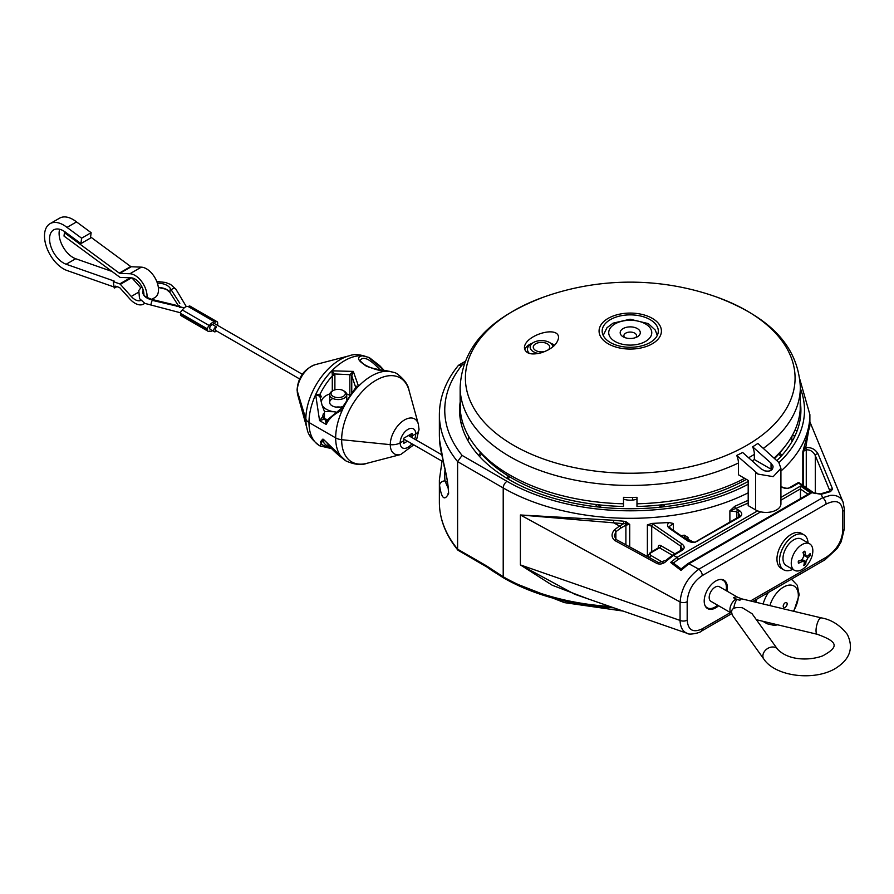 <?xml version="1.0" encoding="UTF-8"?>
<svg xmlns="http://www.w3.org/2000/svg" width="894" height="894" viewBox="0 0 894 894"><rect width="100%" height="100%" fill="white"/><g stroke="black" fill="none" stroke-linecap="round" stroke-linejoin="round"><path stroke-width="1.34" d="M684.044 537.752A181.437 104.754 0 0 0 684.77 537.618L693.532 542.066M688.022 538.881L688.022 537.383L684.234 535.16A179.638 103.715 180 0 1 681.083 535.718M692.459 542.055L684.77 537.618L684.234 535.16M748.189 500.338L734.79 506.295L729.884 510.832L736.69 511.781L738.276 512.877L739.852 515.458L738.656 517.011A1.799 1.039 60 0 1 738.656 517.011L696.661 541.25A1.799 1.039 60 0 1 696.672 541.25A1.799 1.039 60 0 1 696.661 541.25C695.342 542.602 692.593 542.434 688.414 540.758A1.799 0.928 124.5 0 0 688.414 540.758A1.799 0.928 124.5 0 0 688.414 540.769L670.534 528.443L669.204 526.588L673.305 523.493L669.003 522.543C666.868 524.51 667.092 526.51 669.628 528.533L688.123 541.228L691.8 542.401L694.973 542.345L739.662 517.179C742.445 515.19 742.445 513.044 739.662 510.753L735.706 508.53L748.189 503.031M780.92 471.071A179.638 103.715 0 0 0 809.886 414.604L809.886 426.025L802.812 451.861A1.799 1.039 180 0 1 803.259 451.414L805.729 447.57L809.886 423.309M574.596 594.197L520.386 564.907L552.246 585.246L588.174 598.924M613.765 520.274L520.386 514.978L623.61 523.672L623.8 521.247L613.765 520.274L613.474 522.699L619.553 526.018L614.424 529.851C611.194 533.785 611.295 537.328 614.737 540.479L657.202 563.611C660.688 564.673 663.951 563.656 666.969 560.56L673.484 555.386L682.055 550.436C684.838 548.447 684.838 546.301 682.055 544.01L651.983 523.426L668.991 522.532M626.102 521.794L625.331 523.616L629.711 524.398L626.102 521.794L623.8 521.247M647.379 556.526L647.379 524.856L651.983 523.426M647.379 524.856L651.704 526.186L680.669 546.133L682.245 548.726L681.049 550.268A1.799 1.039 60 0 1 681.049 550.268A1.799 1.039 60 0 1 682.055 550.436M748.189 492.829A179.638 103.715 0 0 1 503.21 487.945L457.605 461.617L462.086 455.404A185.483 107.09 180 0 1 462.086 365.009L458.242 365.59C445.804 380.9 439.513 397.238 439.367 414.604A190.869 110.197 0 0 0 457.605 461.617L457.605 549.184A190.869 110.197 180 0 1 439.367 502.171L439.367 480.022A190.869 110.197 0 0 0 439.591 485.431C441.513 498.573 444.508 501.277 448.609 493.555C448.151 474.725 439.647 451.85 439.591 439.96A190.869 110.197 180 0 1 439.367 434.551L439.367 414.604M748.189 481.419A170.665 98.53 180 0 1 509.558 479.877A170.665 98.53 180 0 1 459.572 410.201A170.665 98.53 180 0 1 460.198 401.808M800.275 401.808A170.665 98.53 180 0 1 800.901 410.201A170.665 98.53 180 0 1 777.031 460.466M468.836 436.663L467.897 440.586M461.405 424.583A170.665 98.53 180 0 1 462.321 421.353M597.874 506.943A38.844 22.428 180 0 1 595.359 504.428M665.114 504.428A38.844 22.428 180 0 1 662.61 506.943M794.777 430.573L797.213 430.573M791.861 436.283L791.861 441.848M795.068 435.758L792.151 435.758M658.643 562.661A1.799 0.793 118.6 0 0 658.621 562.65L616.156 539.518L614.301 535.886L615.877 531.695L620.704 528.142A1.799 1.039 -120 0 0 619.553 526.018L623.61 523.672L625.331 523.616A1.799 1.039 -120 0 1 625.889 525.147L629.711 524.398L629.711 546.904M804.354 445.905A1.799 1.442 -155.5 0 0 805.729 447.57C811.35 447.179 815.473 449.324 818.099 454.018A1.799 1.33 -22.5 0 0 815.283 455.549L829.8 490.661A1.799 1.33 -22.5 0 1 832.616 489.13L818.099 454.018M829.464 491.164A1.799 1.352 84.2 0 1 829.498 491.164L822.201 493.387A1.799 1.117 64 0 1 822.201 493.387L820.636 493.935A1.799 0.682 75.6 0 1 820.636 493.935A1.799 0.682 75.6 0 1 821.206 494.281L830.515 491.599L832.616 489.13M844.338 509.032L843.042 502.003C840.818 497.042 836.594 494.84 830.392 495.399L822.636 497.734A5.386 3.107 60 0 1 825.017 500.439A5.386 3.107 60 0 1 826.078 504.104C836.259 499.165 841.824 501.545 842.763 511.234L842.763 530.947A5.386 3.107 0 0 0 844.349 528.745L844.349 509.032A5.386 3.107 180 0 1 844.349 509.032A5.386 3.107 180 0 1 842.763 511.234M843.344 502.797L809.886 421.812M803.538 448.129A1.799 0.983 17.2 0 0 804.41 449.101A1.799 1.084 62.6 0 1 804.835 450.542L806.265 449.85C810.232 449.626 813.227 451.526 815.283 455.549L815.283 493.611M806.265 487.655L806.265 449.85A1.799 1.151 -114.1 0 0 805.472 447.827A1.799 1.375 -157.2 0 1 804.198 446.274M811.059 493.253L809.059 493.656L687.877 563.611A1.799 1.039 60 0 1 687.877 563.611A1.799 1.039 60 0 1 688.894 563.779L811.059 493.253L800.577 486.034L800.454 489.029L808.02 494.248M673.35 563.052L678.222 559.465A1.799 1.039 -120 0 0 677.071 557.342L670.623 562.438L673.059 562.829L681.139 568.93L687.877 563.611M670.623 562.438L681.016 570.394L681.329 569.277M681.016 570.394L688.894 563.779L698.84 569.199C687.654 577.289 681.396 588.207 680.066 601.953A5.386 3.107 -0 0 0 687.173 601.696C688.067 590.61 693.107 581.905 702.282 575.568L826.078 504.104M800.454 498.617L800.454 489.029M651.704 551.732L651.704 526.186A1.799 0.928 -55.5 0 1 653.101 524.063M680.669 550.492L680.669 546.133A1.799 0.928 -55.5 0 1 682.055 544.01M681.038 550.279L672.467 555.219A1.799 1.039 60 0 1 672.467 555.219L665.963 560.303A1.799 0.615 45 0 1 665.963 560.303A1.799 0.615 45 0 1 666.969 560.56M665.963 560.303L658.621 562.65A1.799 0.793 118.6 0 0 657.202 563.611M616.156 539.518A1.799 0.793 118.6 0 0 614.737 540.479M615.877 539.35L615.877 531.695A1.799 0.715 -132.1 0 0 614.424 529.851M734.79 506.295A1.799 0.872 -111.7 0 0 735.706 508.53L729.884 510.832L729.884 522.074M736.69 518.151L736.69 511.781A1.799 0.928 -55.5 0 1 738.075 509.658M738.276 517.235L738.276 512.877A1.799 0.928 -55.5 0 1 739.662 510.753M688.414 540.758A1.799 0.928 124.5 0 0 687.52 540.859M670.534 528.443A1.799 0.928 124.5 0 0 669.628 528.533M829.99 491.443L829.498 491.164A1.799 1.352 84.2 0 1 830.515 491.599M822.201 493.387A1.799 1.117 64 0 1 823.262 493.6M813.875 492.896A1.799 0.928 124.5 0 0 813.842 492.873L813.842 492.873A1.799 0.928 124.5 0 0 812.948 492.963L821.206 494.281L822.636 497.734L698.84 569.199A5.386 3.107 60 0 1 702.282 575.568M820.647 493.935L813.842 492.873L798.621 482.391L798.655 483.129L812.948 492.963M780.92 486.347L781.725 486.895A1.799 0.928 124.5 0 0 781.725 486.895A1.799 0.928 124.5 0 0 781.714 486.895A1.799 0.928 124.5 0 0 780.92 486.939M701.119 631.309A5.386 3.107 -120 0 0 701.164 631.287A5.386 3.107 -120 0 0 702.282 628.817C693.107 633.075 688.067 630.192 687.173 620.145A5.386 3.107 0 0 1 680.066 620.414L520.386 564.907L520.386 514.978L680.066 601.953L680.066 620.414C680.323 627.264 682.703 631.577 687.195 633.343L687.721 633.511M748.189 484.257A174.252 100.609 180 0 1 507.021 481.341A5.386 3.107 -60 0 0 503.21 487.945L503.21 576.775L486.347 565.779L486.85 566.975L491.622 570.338L503.791 578.027A2.693 1.553 120 0 0 503.791 578.027A178.811 103.235 0 0 0 509.167 580.999A178.811 103.235 0 0 0 613.787 607.831M609.943 606.49A179.638 103.715 180 0 1 503.21 576.775A2.693 1.553 120 0 0 503.769 578.016L486.85 566.975M486.783 566.941L457.929 550.19L457.605 549.184L486.347 565.779M439.591 485.431A5.386 4.392 -4.9 0 1 444.977 480.871A185.483 107.09 180 0 1 445.011 470.009M439.658 440.586A5.386 4.392 -4.9 0 1 439.613 440.261L439.613 440.261A5.386 4.392 -4.9 0 1 439.591 439.96M448.408 488.862L444.977 480.871L447.592 482.38M718.597 605.763A16.394 9.465 -60 0 1 707.59 608.591A16.394 9.465 -60 0 1 704.204 601.092A16.394 9.465 -60 0 1 711.356 584.587A16.394 9.465 -60 0 1 723.984 580.195A16.394 9.465 -60 0 1 727.034 591.135M731.616 613.697L701.175 631.276A5.386 3.107 -120 0 0 701.175 631.276C700.784 632.606 689.106 635.399 687.195 633.343L574.54 594.186M752.759 601.494L824.961 559.812A5.386 3.107 -120 0 0 824.961 559.812A5.386 3.107 -120 0 0 826.078 557.342L750.524 600.958M636.975 499.154A13.589 7.845 180 0 1 623.498 499.154M601.304 507.311A38.844 22.428 180 0 1 597.84 504.719M662.633 504.719A38.844 22.428 180 0 1 659.18 507.311M780.92 468.344L780.92 503.87A14.818 8.56 0 0 1 771.768 511.77A14.818 8.56 0 0 1 755.62 509.915L748.189 505.624L748.189 480.402L738.433 474.759L738.433 463.003A14.55 8.404 60 0 0 736.712 455.437A170.095 98.206 0 0 0 742.646 452.476L761.118 468.881L764.649 470.836C770.315 471.831 773.098 470.255 772.975 466.098L771.03 463.137L752.636 446.81A170.095 98.206 0 0 0 757.855 443.446L778.786 462.444L780.92 468.344L773.198 476.647L758.235 474.122L736.712 455.437M623.498 503.791A170.095 98.206 180 0 1 474.96 445.748L477.899 449.537A166.887 96.351 0 0 0 623.498 506.473L623.498 497.332A170.095 98.206 0 0 0 636.975 497.332L636.975 506.473A166.887 96.351 0 0 0 746.412 479.374M763.375 448.341A170.095 98.206 0 0 0 800.342 387.214L800.342 399.205A170.095 98.206 0 0 1 800.208 403.093L800.208 409.553A170.095 98.206 180 0 1 785.513 445.748A170.095 98.206 180 0 1 774.215 457.952M744.624 478.346A170.095 98.206 180 0 1 636.975 503.791M800.342 387.214C797.906 341.284 763.197 314.654 716.34 296.92L716.34 296.92A164.842 95.166 180 0 1 755.575 439.882A164.842 95.166 180 0 1 630.236 473.239A164.842 95.166 180 0 1 471.585 403.898A164.842 95.166 180 0 1 544.133 296.92C497.287 314.654 462.567 341.284 460.142 387.214L460.142 399.205A170.095 98.206 0 0 0 460.276 403.093L460.276 409.553A170.095 98.206 180 0 0 474.96 445.748M773.109 467.104L772.975 466.098A7.007 4.045 180 0 0 771.053 464.008L771.053 469.182L754.357 459.538L754.357 454.375A14.55 8.404 60 0 0 752.636 446.81M771.913 469.775A7.007 4.045 0 0 0 771.053 469.182M771.03 463.137A14.55 8.404 60 0 1 771.053 464.008M755.598 472.188A14.55 8.404 60 0 1 755.62 472.926A14.818 8.56 0 0 0 758.235 474.122M752.122 460.891A170.095 98.206 0 0 0 754.357 459.538M544.133 296.92L544.133 296.92A258.232 258.232 0 0 1 716.34 296.92M630.236 349.062A31.167 17.992 180 0 1 603.249 322.075A31.167 17.992 180 0 1 657.235 322.075A31.167 17.992 180 0 1 630.236 349.062M541.496 352.717C531.349 355.32 525.661 353.756 524.432 348.045C523.929 335.317 559.029 324.79 558.56 337.82C557.32 344.268 551.632 349.241 541.496 352.717M774.729 458.41A166.887 96.351 0 0 0 782.585 449.537L785.513 445.748M554.638 345.252A17.064 9.856 0 0 0 550.972 343.341M532.008 343.341A17.064 9.856 0 0 0 524.711 349.733M630.236 347.274A28.072 16.204 180 0 1 602.165 331.071A28.072 16.204 180 0 1 630.236 314.867A28.072 16.204 180 0 1 658.308 331.071A28.072 16.204 180 0 1 630.236 347.274M217.465 325.293A2.693 1.553 120 0 0 217.667 324.209L217.667 322.98A2.693 1.553 120 0 0 217.108 321.751L190.109 306.161A2.693 1.553 120 0 0 188.31 306.62A6.37 3.677 120 0 0 182.398 310.028A2.693 1.553 120 0 0 180.499 313.336L180.499 314.431A2.693 1.553 120 0 0 181.057 315.671L208.045 331.249A2.693 1.553 120 0 0 209.397 331.115A6.191 3.576 120 0 0 212.459 330.679M217.108 321.751A2.693 1.553 120 0 0 215.309 322.209A6.37 3.677 120 0 0 209.397 325.617A2.693 1.553 120 0 0 207.486 328.914L207.486 330.02A2.693 1.553 120 0 0 208.045 331.249M302.328 374.284L214.772 323.74A2.693 1.553 120 0 0 212.537 324.634A2.693 1.553 120 0 0 210.124 326.679A2.693 1.553 120 0 0 210.302 329.428L214.269 331.719A2.693 1.553 -60 0 1 214.091 328.97A2.693 1.553 -60 0 1 216.516 326.925A2.693 1.553 120 0 0 216.057 330.691L299.635 378.955M215.309 322.209L188.31 306.62M209.397 325.617L182.398 310.028M212.537 324.634L216.516 326.925M152.583 300.44L152.002 300.865A2.693 0.738 -78.3 0 1 152.55 300.429L184.253 307.849M183.907 308.117L182.063 310.263M216.426 330.914A2.693 1.553 -60 0 1 214.269 331.719M141.755 286.549L138.816 290.516L139.498 298.585L144.94 303.412L180.543 312.799M152.002 305.267C150.728 305.67 150.728 304.206 152.002 300.865M186.321 306.62L175.894 289.198A2.693 2.067 148.2 0 0 175.883 289.175A2.693 2.067 148.2 0 0 173.592 288.404A2.693 2.067 148.2 0 0 171.335 290.058M176.755 306.329L176.409 305.357L176.911 306.374M179.515 307.424L169.938 292.45L170.318 288.483L179.828 303.345M169.938 292.45L166.195 289.276L158.361 287.477A13.332 7.7 180 0 1 169.715 291.936M176.353 305.357L152.036 299.825A13.823 7.979 180 0 1 142.85 292.304A13.823 7.979 180 0 1 142.85 292.126M176.353 305.714L152.215 300.362M152.081 299.468L152.036 299.456A13.823 7.979 180 0 1 142.85 291.936A13.823 7.979 180 0 1 143.208 290.114M157.378 283.163A13.376 7.722 180 0 1 170.318 288.483M80.918 243.593L90.45 238.095L91.143 232.686L76.526 221.913A26.854 15.511 -120 0 0 59.585 218.17L50.053 223.668A26.854 15.511 60 0 1 66.994 227.411L81.611 238.184L80.918 243.593L66.167 232.719A19.668 11.354 -120 0 0 53.651 229.892A19.668 11.354 -120 0 0 51.204 247.403A19.668 11.354 -120 0 0 66.167 264.244L114.197 281.062L113.247 281.61L119.774 283.901A1.352 0.782 60 0 1 120.355 284.314L131.25 296.462A12.572 7.264 -120 0 0 140.906 300.406M111.996 271.452L75.699 258.735A19.668 11.354 60 0 1 59.641 229.277M114.074 286.996L67.151 270.558A26.854 15.511 60 0 1 46.723 247.571A26.854 15.511 60 0 1 50.053 223.668M76.526 221.913L66.994 227.411M91.143 232.686L81.611 238.184M144.649 303.256A17.064 9.856 60 0 1 143.532 304.105A17.064 9.856 60 0 1 129.909 299.009L119.952 287.913A1.352 0.782 -120 0 0 119.371 287.488L115.762 286.225A1.352 0.782 -120 0 0 115.27 286.248A1.352 0.782 -120 0 0 114.991 286.862L114.991 287.298A1.352 0.782 60 0 1 114.711 287.913A1.352 0.782 60 0 1 114.22 287.935L113.247 281.61M151.701 299.378L154.964 297.501A17.064 9.856 -120 0 0 156.316 280.437A17.064 9.856 -120 0 0 141.341 267.15L131.262 266.747A1.352 0.782 60 0 1 130.725 266.535L90.596 236.955M140.682 287.633L131.966 277.922M143.889 294.696A12.572 7.264 -120 0 0 131.25 277.844L120.321 277.408A1.352 0.782 60 0 1 119.785 277.196L63.999 236.072L64.435 232.697L119.293 273.128A1.352 0.782 -120 0 0 119.83 273.352L129.909 273.743A17.064 9.856 60 0 1 141.978 281.979A17.064 9.856 60 0 1 147.007 297.624M65.407 232.138L64.435 232.697M345.866 460.868L323.337 439.267L319.896 445.871L321.125 446.464M330.959 447.603C323.796 446.363 320.365 444.352 320.689 441.569L320.689 441.524M418.828 428.17A11.231 6.481 180 0 1 419.007 429.299L418.325 424.102A20.193 11.656 120 0 0 402.646 421.175A20.193 11.656 120 0 0 390.276 444.653A11.231 6.481 0 0 0 400.166 442.854A11.231 6.481 180 0 1 390.276 444.653A20.193 11.656 120 0 0 400.769 454.498L366.875 463.327A48.499 28.005 -60 0 1 341.653 439.692A11.231 6.481 180 0 1 335.675 437.892L308.978 422.482A11.231 6.481 180 0 1 305.86 419.029L297.266 390.957A11.231 6.481 180 0 1 297.099 389.829A11.231 6.481 0 0 0 297.266 390.957L305.86 419.029A11.231 6.481 0 0 0 308.978 422.482L335.675 437.892A11.231 6.481 0 0 0 341.653 439.692L390.276 444.653L341.653 439.692A48.499 28.005 -60 0 1 371.368 383.302A48.499 28.005 -60 0 1 409.016 390.32C408.167 384.599 404.054 379 396.657 373.513A50.522 29.167 120 0 0 394.98 372.664L388.968 371.2C373.111 372.127 349.465 358.46 362.293 355.801L368.272 357.254A50.522 29.167 -60 0 1 369.971 358.103A50.522 29.167 -60 0 1 370.272 358.282M407.474 441.211L403.809 443.323L403.809 440.753L400.166 442.854L403.809 440.753L403.809 438.183L412.067 433.422L412.067 435.981L409.843 434.696L412.067 435.981L415.71 433.881A11.231 6.481 0 0 0 419.007 429.299A11.231 6.481 180 0 1 415.71 433.881L412.067 435.981L412.067 437.635M341.542 408.737L342.268 410.055L342.849 407.362M355.924 387.035L355.309 388.208L358.494 386.174L355.857 386.264A2.693 2.224 -170.4 0 1 355.812 387.471M332.322 374.932L332.289 375.927A2.693 1.553 180 0 1 334.892 375.525L334.568 373.971L331.897 370.82L332.322 374.932A2.693 1.24 156.7 0 1 334.568 373.971L349.856 374.675A2.693 1.553 180 0 1 351.755 375.782L353.309 371.412L349.856 374.675L349.856 394.746M319.828 396.198A2.693 2.168 104.5 0 1 320.063 394.209L315.671 394.701L319.828 396.198L322.052 405.116M320.566 397.696A2.693 1.553 180 0 1 321.337 396.813L320.063 394.209A47.829 27.613 -60 0 1 332.289 375.927L332.289 391.08M323.371 413.676L322.566 416.827A2.693 1.33 -113.6 0 0 324.041 419.23L324.88 418.772M322.566 416.827L319.571 420.627L324.041 419.23L325.483 420.068L326.221 424.46L327.439 419.644M327.07 420.046A2.693 1.754 52.6 0 1 325.483 420.068L326.645 419.431M326.981 420.191L342.111 407.742L355.711 387.583M358.494 386.174L353.309 371.412L331.897 370.82A50.522 29.167 120 0 0 315.671 394.701L319.571 420.627L326.221 424.46L327.059 422.773C329.886 417.777 334.959 413.542 342.268 410.055A50.522 29.167 120 0 1 358.494 386.174M384.029 370.384L368.283 357.254M395.047 372.697L386.767 370.775C374.698 369.334 365.847 366.473 364.987 365.188C360.74 361.712 359.209 360.014 360.394 360.126L360.394 360.114C363.5 355.924 370.049 359.153 380.017 369.781M333.16 390.577L332.166 391.147A8.538 4.928 0 0 0 329.674 394.634A8.538 4.928 0 0 0 338.2 399.562A8.538 4.928 0 0 0 346.738 394.634A8.538 4.928 0 0 0 344.402 391.248A8.538 4.928 0 0 0 344.235 391.147L343.24 390.577A7.13 4.112 180 0 1 343.385 390.656A7.13 4.112 180 0 1 343.151 396.444A7.13 4.112 180 0 1 333.116 396.366A7.13 4.112 180 0 1 333.16 390.577A7.13 4.112 180 0 1 343.24 390.577M322.935 439.457L322.935 439.692A15.265 8.817 0 0 0 330.78 447.391M342.704 406.546A8.538 4.928 180 0 1 334.054 406.658A8.538 4.928 180 0 1 329.674 402.356A8.538 4.928 180 0 1 332.166 398.869M340.357 407.128A8.538 4.928 0 0 0 336.055 407.128M323.002 416.47L324.455 418.604L327.327 419.666M324.455 418.604L324.455 411.531L321.941 404.87A16.841 9.722 0 0 0 333.842 411.754L324.455 411.531M335.284 412L333.842 411.754A16.841 9.722 0 0 0 335.384 411.944M349.554 395.17A16.841 9.722 0 0 0 346.648 393.952M329.752 393.952A16.841 9.722 0 0 0 326.299 395.483A16.841 9.722 0 0 0 321.404 401.697M538.523 353.454A11.354 6.549 180 0 1 533.472 342.503A11.354 6.549 180 0 1 549.519 342.503A11.354 6.549 180 0 1 552.838 346.861M547.988 350.035A8.214 4.749 0 0 0 549.709 347.129A8.214 4.749 0 0 0 541.496 342.391A8.214 4.749 0 0 0 533.271 347.129A8.214 4.749 0 0 0 545.228 351.353M554.101 345.766A14.036 8.102 0 0 0 551.419 343.598L549.519 342.503M533.472 342.503L531.572 343.598A14.036 8.102 0 0 0 527.46 349.319A14.036 8.102 0 0 0 529.449 353.488M632.628 497.399L632.628 500.07M624.75 337.552A6.336 3.654 180 0 1 623.9 335.809A6.336 3.654 180 0 1 630.236 332.065A6.336 3.654 180 0 1 636.573 335.809A6.336 3.654 180 0 1 635.723 337.552M623.129 336.792A10.057 5.811 0 0 0 637.355 336.792A10.057 5.811 0 0 0 637.355 328.579A10.057 5.811 0 0 0 623.129 328.579A10.057 5.811 0 0 0 623.129 336.792L623.129 336.792M785.893 602.522A2.783 1.609 120 0 0 783.535 604.769A2.783 1.609 120 0 0 783.792 607.462A2.783 1.609 120 0 0 786.575 605.853A2.783 1.609 120 0 0 786.575 602.634A2.783 1.609 120 0 0 785.893 602.522M756.838 599.148A25.244 14.572 120 0 0 756.492 600.299A25.244 14.572 120 0 0 756 602.277M719.759 579.524A15.902 9.175 -60 0 1 723.101 580.262A15.902 9.175 -60 0 1 726.397 587.537A15.902 9.175 -60 0 1 726.118 590.61M717.67 605.227A15.902 9.175 -60 0 1 707.21 607.797A15.902 9.175 -60 0 1 704.897 605.272M733.549 597.751A8.448 4.872 120 0 1 737.774 597.337L719.379 586.721A8.448 4.872 120 0 0 710.931 591.593A8.448 4.872 120 0 0 710.931 601.338L731.471 613.195A8.448 4.872 -60 0 1 730.476 606.344A8.448 4.872 -60 0 1 735.93 599.125L733.549 597.751A19.668 11.354 0 0 0 739.93 600.22L736.824 599.472A2.783 1.609 180 0 1 735.93 599.125M752.044 613.686L742.344 607.752C733.046 606.668 729.817 609.283 732.644 615.608L763.811 659.057A8.448 6.37 -35.7 0 1 770.673 647.234A8.448 6.37 -35.7 0 1 777.534 649.212L752.044 613.686M792.766 569.344A20.204 11.667 -60 0 1 783.68 569.802A20.204 11.667 -60 0 1 779.49 560.549A20.204 11.667 -60 0 1 788.318 540.211A20.204 11.667 -60 0 1 803.885 534.802A20.204 11.667 -60 0 1 808.042 542.893M803.885 534.802L801.348 533.327A20.204 11.667 120 0 0 785.781 538.747A20.204 11.667 120 0 0 776.953 559.085A20.204 11.667 120 0 0 781.144 568.338L783.68 569.802M810.277 555.509A8.493 4.906 120 0 0 810.165 553.509A28.172 16.383 170.4 0 1 807.852 555.934L806.455 556.314L805.628 554.951A28.172 17.265 -125.6 0 0 804.812 551.151A8.493 4.906 120 0 0 803.013 552.324A28.172 13.008 59.2 0 1 803.963 556.046L802.007 559.733A28.172 15.131 174.8 0 1 798.308 561.22A8.493 4.906 120 0 0 798.42 563.22L798.42 563.22A28.172 19.221 -0.9 0 0 802.119 561.6L803.952 561.466L804.332 562.572A28.172 14.427 63.1 0 1 803.773 565.578A8.493 4.906 120 0 0 805.561 564.405A28.172 15.835 -129.4 0 0 806.008 561.488L807.952 557.8A28.172 17.969 3.4 0 0 810.277 555.509L808.455 555.364M804.298 562.874L805.561 564.405M791.268 564.069A15.265 8.817 -60 0 1 797.593 548.268A15.265 8.817 -60 0 1 809.673 543.843A15.265 8.817 -60 0 1 809.673 561.477A15.265 8.817 -60 0 1 794.408 570.294A15.265 8.817 -60 0 1 791.268 564.069M794.408 570.294L786.15 565.522A15.265 8.817 -60 0 1 783.01 559.309A15.265 8.817 -60 0 1 789.335 543.507A15.265 8.817 -60 0 1 801.415 539.071L809.673 543.843M688.022 537.383A1.799 1.039 0 0 0 686.827 538.199M673.305 530.354L673.305 523.493M802.812 451.861L802.812 485.274M674.936 553.799L660.789 545.619A1.799 1.039 -60 0 1 659.515 547.821L672.4 555.263M650.24 552.581L658.621 547.731A1.799 1.039 60 0 1 659.515 547.821L651.134 552.671A1.799 1.039 -120 0 0 650.24 552.581L648.284 555.599A5.386 3.107 0 0 0 649.86 557.8L652.352 559.231M658.755 547.676A1.799 1.039 0 0 0 658.252 547.094L658.252 547.955M660.789 545.619A3.598 2.079 -120 0 0 658.252 547.094M662.912 562.393L651.134 555.599A1.799 1.039 120 0 0 649.86 557.8L649.86 557.878M651.134 555.599A3.598 2.079 180 0 1 651.134 552.671M507.021 481.341L462.086 455.404M800.342 388.365A174.252 100.609 180 0 1 778.931 462.656M462.086 365.009L464.366 363.69M756.033 602.098L755.665 599.818M480.704 452.99A170.665 98.53 0 0 0 478.536 455.337M781.937 455.337A170.665 98.53 0 0 0 779.769 452.99M508.384 479.195A124.713 72.001 180 0 1 509.424 476.67M479.497 456.409A169.972 98.139 180 0 1 481.665 454.085M778.808 454.085A169.972 98.139 180 0 1 780.976 456.409M620.704 528.142L625.889 525.147L625.889 544.815M803.259 485.587L803.259 451.414L804.835 450.542M800.577 486.034L780.92 497.388M757.576 510.865L677.071 557.342L673.484 555.386A1.799 1.039 60 0 0 672.467 555.219M678.222 559.465L760.716 511.837M780.92 500.171L800.465 488.884M738.656 517.011A1.799 1.039 60 0 1 739.662 517.179M696.672 541.25A1.799 1.039 60 0 1 697.689 541.418M789.927 487.409A1.799 1.039 60 0 1 789.961 487.386A1.799 1.039 60 0 1 789.972 487.386A1.799 1.039 60 0 1 790.989 487.554L798.655 483.129M780.92 487.051L785.971 488.605L790.989 487.554M730.398 612.58L702.282 628.817M842.763 530.947C841.824 541.719 836.259 550.514 826.078 557.342M687.173 620.145L687.173 601.696M460.142 387.214A170.095 98.206 0 0 0 636.975 485.353A170.095 98.206 0 0 0 738.433 463.003M748.591 457.762A170.095 98.206 0 0 0 754.357 454.375M755.62 509.915L755.62 472.926M207.486 328.914L180.499 313.336M207.486 330.02L180.499 314.431M75.699 258.735L66.167 264.244M130.725 266.535L119.293 273.128M131.262 266.747L119.83 273.352M141.341 267.15L129.909 273.743M115.963 286.303L114.991 286.862M116.432 286.471L114.991 287.298M130.312 277.81L119.774 283.901M131.53 277.866L120.355 284.314M138.246 292.416L131.25 296.462M388.979 371.211A50.522 29.167 120 0 0 335.675 437.892A50.522 29.167 120 0 0 346.134 461.025L345.676 460.756M319.694 445.76A50.522 29.167 -60 0 1 319.449 445.614A50.522 29.167 -60 0 1 308.978 422.482A50.522 29.167 -60 0 1 362.282 355.801M297.78 395.036A20.193 11.656 -60 0 1 297.266 390.957A20.193 11.656 -60 0 1 315.325 364.629L349.23 355.801A48.499 28.005 120 0 0 305.86 419.029A48.499 28.005 120 0 0 307.089 428.807L297.78 395.036L297.099 389.829C298.071 377.391 304.15 368.998 315.325 364.629M411.922 443.782A10.996 6.347 -60 0 1 404.099 448.386A10.996 6.347 -60 0 1 400.166 442.854A10.996 6.347 -60 0 1 407.943 429.388A10.996 6.347 -60 0 1 415.71 433.881A10.996 6.347 -60 0 1 414.615 439.11M351.755 392.22L351.755 375.782L355.767 387.583M334.892 389.84L334.892 375.525M645.446 323.896A21.512 12.415 180 0 1 635.802 344.682A21.512 12.415 180 0 1 609.462 329.473A21.512 12.415 180 0 1 645.446 323.896M769.89 605.596A20.886 12.058 -60 0 1 788.888 585.145A20.886 12.058 -60 0 1 793.38 611.217M764.728 621.721A25.244 14.572 120 0 0 767.108 623.766L774.226 625.409L777.735 624.828M793.827 611.317L799.191 594.901L797.314 585.324L792.352 580.05A25.244 14.572 120 0 0 791 579.413M768.46 592.431A25.244 14.572 120 0 0 763.118 603.975M733.795 608.244A8.448 2.637 -76.6 0 1 736.824 599.472M777.534 649.212C788.542 660.744 809.405 660.789 822.659 655.883C839.321 646.775 838.103 641.825 817.295 634.293A8.448 2.637 -76.6 0 1 816.032 630.583A8.448 2.637 -76.6 0 1 819.262 619.184A8.448 2.637 -76.6 0 1 821.217 617.866C831.286 619.553 839.991 625.074 847.333 634.416C853.971 648.206 849.836 659.649 834.929 668.757C813.551 681.239 775.321 676.501 763.811 659.057M821.217 617.866L741.897 598.902A8.448 2.637 103.4 0 0 739.93 600.22M798.688 562.762A7.834 4.515 -60 0 1 798.565 561.13M805.293 563.79A7.834 4.515 -60 0 1 803.985 564.706M809.573 554.202A7.834 4.515 -60 0 1 809.606 555.666M803.08 552.548A7.834 4.515 -60 0 1 804.611 551.587M802.119 561.6L800.376 560.437M806.008 561.488L802.153 559.655M807.952 557.8L804.455 555.431M805.628 554.951L803.471 553.911M648.284 557.018L648.284 555.599M799.895 379.537L809.886 414.604M465.271 361.344L458.913 365.02M508.205 475.932L507.088 478.413M798.621 482.391L789.961 487.386C788.642 488.739 785.893 488.571 781.714 486.895M503.769 578.016L509.167 580.999L564.393 602.623L623.096 611.06M457.929 550.19C445.659 535.081 439.479 519.079 439.367 502.171M442.038 461.159L439.367 480.022M448.665 492.873L448.062 493.51C448.978 496.606 448.442 481.631 444.217 466.489L439.613 440.261L439.367 434.551M844.338 528.745L841.198 541.708L837.231 548.458L824.95 559.812M441.748 454.778L408.413 435.523M443.189 461.829L403.809 439.099M156.752 281.465L165.591 282.47L170.631 284.471L175.883 289.175M180.409 307.223L179.348 305.446M176.409 305.357L152.058 299.456C139.62 294.897 145.107 293.724 143.643 294.059L143.856 293.545M144.828 303.357L143.532 304.105M116.924 286.639L114.711 287.913M345.665 460.756C336.446 453.839 330.188 447.86 326.902 442.809C323.919 439.837 322.443 438.708 322.455 439.457L320.689 441.569M319.896 445.871L331.931 448.721M366.875 463.327C361.489 465.45 354.572 464.679 346.134 461.025M319.784 445.804L319.449 445.614C312.051 440.116 307.927 434.518 307.089 428.807M400.769 454.498L413.766 444.843M416.47 440.183L419.007 429.299M349.23 355.801C354.583 353.678 361.5 354.449 369.971 358.103L379.726 365.68L384.174 370.407M418.325 424.102L409.016 390.32M346.738 399.372L346.738 394.634M329.674 402.356L329.674 394.634M603.204 335.429L606.981 327.74L613.061 323.147L630.102 319.225L648.284 323.617L655.28 330.098L657.269 335.429M792.352 580.05L791.134 579.346M767.108 623.766L762.761 621.252M705.847 607.015L707.21 607.797M721.737 579.468L723.101 580.262M817.295 634.293L756.38 619.721M737.774 597.337L741.897 598.902M798.711 562.829L798.61 560.94M802.991 552.682L804.701 551.564M803.952 561.466L801.739 559.856M806.455 556.314L803.762 555.129"/></g></svg>
